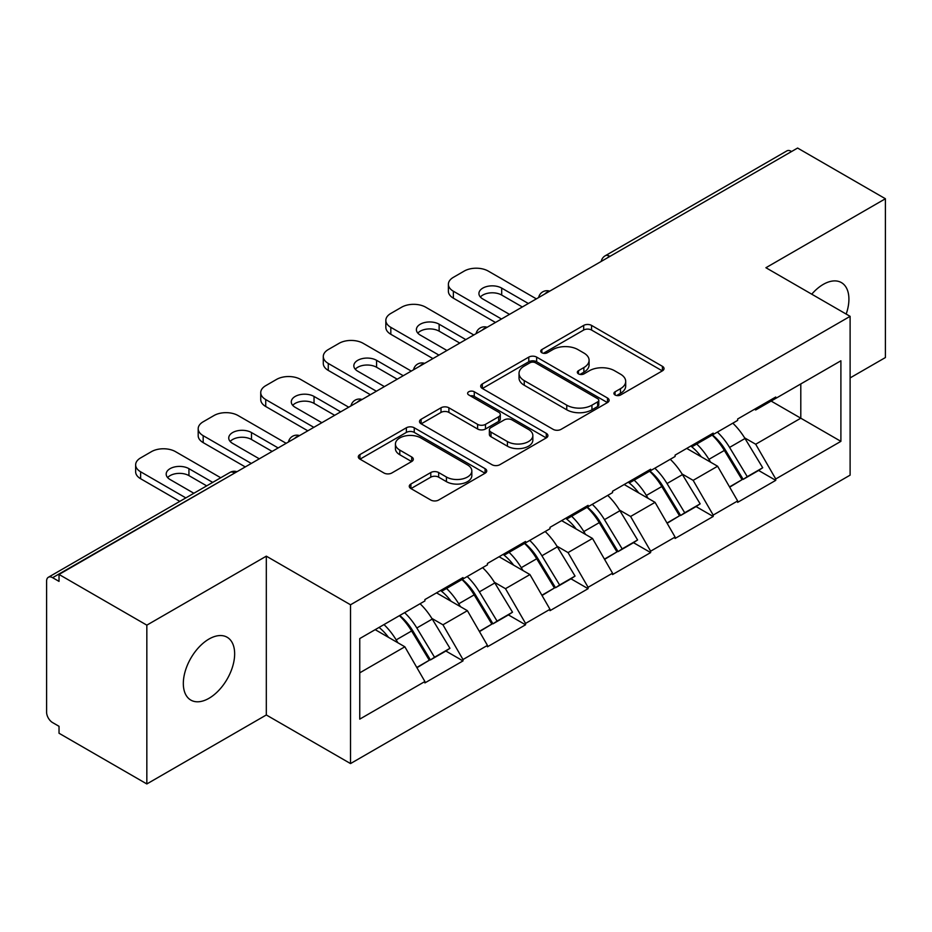 <?xml version="1.0" encoding="UTF-8"?>
<svg xmlns="http://www.w3.org/2000/svg" width="932" height="932" viewBox="0 0 932 932"><rect width="100%" height="100%" fill="white"/><g stroke="black" fill="none" stroke-linecap="round" stroke-linejoin="round"><path stroke-width="1.4" d="M615.073 394.993A3.891 2.248 0 0 0 620.572 394.993L662.396 370.854A5.569 3.215 0 0 0 664.027 368.583A5.569 3.215 0 0 0 662.396 366.311L591.552 325.408A5.569 3.215 0 0 0 583.677 325.408L541.865 349.558A3.891 2.248 0 0 0 540.723 351.143A3.891 2.248 0 0 0 541.865 352.739A3.891 2.248 0 0 0 547.375 352.739L552.781 349.617A17.813 10.287 0 0 1 577.98 349.617L583.875 353.018A17.813 10.287 0 0 1 589.094 360.288A17.813 10.287 0 0 1 583.875 367.558L578.469 370.691A3.891 2.248 0 0 0 577.327 372.276A3.891 2.248 0 0 0 578.469 373.872A3.891 2.248 0 0 0 583.98 373.872L589.385 370.738A17.813 10.287 0 0 1 614.572 370.738L620.479 374.151A17.813 10.287 0 0 1 625.698 381.421A17.813 10.287 0 0 1 620.479 388.691L615.073 391.813A3.891 2.248 0 0 0 613.932 393.409A3.891 2.248 0 0 0 615.073 394.993L615.073 391.813M208.989 639.037A36.29 20.947 -60 0 1 227.128 637.243A36.29 20.947 -60 0 1 232.697 666.322A36.29 20.947 -60 0 1 208.989 698.301A36.29 20.947 -60 0 1 190.839 700.095A36.29 20.947 -60 0 1 185.282 671.017A36.29 20.947 -60 0 1 208.989 639.037M811.749 294.186A36.29 20.947 -60 0 1 823.247 284.4A36.29 20.947 -60 0 1 841.398 282.594A36.29 20.947 -60 0 1 846.186 314.072M410.907 484.011A5.569 3.215 0 0 0 409.276 486.283A5.569 3.215 0 0 0 410.907 488.554L430.782 500.03A5.569 3.215 0 0 0 438.657 500.03L485.094 473.223A5.569 3.215 0 0 0 486.725 470.951A5.569 3.215 0 0 0 485.094 468.68L414.251 427.776A5.569 3.215 0 0 0 406.375 427.776L359.938 454.583A5.569 3.215 0 0 0 358.307 456.855A5.569 3.215 0 0 0 359.938 459.127L383.949 472.99A5.569 3.215 0 0 0 391.813 472.99L411.688 461.515A5.569 3.215 0 0 0 413.319 459.243A5.569 3.215 0 0 0 411.688 456.971L399.793 450.098A14.889 8.598 0 0 1 395.424 444.016A14.889 8.598 0 0 1 404.616 436.083A14.889 8.598 0 0 1 420.845 437.947L467.48 464.87A14.889 8.598 0 0 1 471.837 470.951A14.889 8.598 0 0 1 462.656 478.885A14.889 8.598 0 0 1 446.428 477.021L438.657 472.536A5.569 3.215 0 0 0 430.782 472.536L410.907 484.011L410.907 488.554M266.319 556.159L146.837 625.151L59.031 574.45L797.594 148.048L885.4 198.749L765.918 267.729L850.112 316.344L350.525 604.775L266.319 556.159L266.319 714.972L350.525 763.576L350.525 604.775M553.177 429.361A5.569 3.215 0 0 0 561.052 429.361L607.489 402.554A5.569 3.215 0 0 0 609.12 400.282A5.569 3.215 0 0 0 607.489 398.011L536.646 357.107A5.569 3.215 0 0 0 528.782 357.107L482.333 383.926A5.569 3.215 0 0 0 480.702 386.197A5.569 3.215 0 0 0 482.333 388.469L553.177 429.361M470.322 395.844A3.891 2.248 0 0 1 474.272 396.391L474.272 391.766L546.292 433.345A5.569 3.215 0 0 1 547.923 435.617A5.569 3.215 0 0 1 546.292 437.889L499.855 464.695A5.569 3.215 0 0 1 491.98 464.695L421.136 423.804L421.136 419.26A5.569 3.215 0 0 0 419.505 421.532A5.569 3.215 0 0 0 421.136 423.804M421.136 419.26L441.011 407.785A5.569 3.215 0 0 1 448.886 407.785L477.615 424.363A5.569 3.215 0 0 0 485.49 424.363L498.667 416.755A5.569 3.215 0 0 0 500.298 414.484A5.569 3.215 0 0 0 498.667 412.212L468.761 394.947A3.891 2.248 0 0 1 467.619 393.351A3.891 2.248 0 0 1 470.019 391.277A3.891 2.248 0 0 1 474.272 391.766M350.525 763.576L850.112 475.145L850.112 316.344M399.712 615.493A37.991 21.937 -120 0 1 412.725 630.708L430.433 659.938L445.869 651.025L462.994 660.916L462.994 659.53L442.945 624.801L431.842 618.394M462.994 660.916L424.899 682.911L424.899 681.513L359.752 719.131L359.752 638.571L424.899 600.954L424.899 599.567L462.994 577.572L462.994 578.97L487.448 564.85L487.448 563.452L525.543 541.469L525.543 542.855L549.997 528.735L549.997 527.349L588.092 505.354L588.092 506.74L612.545 492.62L612.545 491.234L650.641 469.239L650.641 470.625L675.094 456.505L675.094 455.119L713.19 433.124L713.19 434.522L737.643 420.39L737.643 419.004L775.739 397.02L775.739 398.407L840.897 360.789L840.897 441.349L775.739 478.966L755.689 444.238L744.586 437.83M712.467 434.941A37.991 21.937 -120 0 1 725.469 450.144L743.177 479.374L758.613 470.462L775.739 480.353L775.739 478.966M775.739 480.353L737.643 502.348L737.643 500.95L713.19 515.081L693.14 480.353L682.038 473.945M649.919 471.044A37.991 21.937 -120 0 1 662.92 486.259L680.628 515.489L696.064 506.577L713.19 516.468L713.19 515.081M713.19 516.468L675.094 538.451L675.094 537.065L650.641 551.185L630.591 516.468L619.489 510.049M587.37 507.159A37.991 21.937 -120 0 1 600.371 522.363L618.079 551.604L633.515 542.692L650.641 552.583L650.641 551.185M650.641 552.583L612.545 574.566L612.545 573.18L588.092 587.3L568.042 552.583L556.94 546.164M524.821 543.274A37.991 21.937 -120 0 1 537.822 558.478L555.53 587.719L570.966 578.807L588.092 588.686L588.092 587.3M588.092 588.686L549.997 610.681L549.997 609.295L525.543 623.415L505.493 588.686L494.391 582.279M462.26 579.389A37.991 21.937 -120 0 1 475.273 594.593L492.981 623.823L508.418 614.91L525.543 624.801L525.543 623.415M525.543 624.801L487.448 646.796L487.448 645.41L462.994 659.53M441.745 589.851L442.945 590.538L462.994 578.97M442.945 624.801L467.398 610.681L436.526 592.857M487.448 645.41L467.398 610.681M504.294 553.736L505.493 554.423L525.543 542.855M505.493 588.686L529.947 574.566L499.074 556.742M549.997 609.295L529.947 574.566M566.842 517.621L568.042 518.32L588.092 506.74M568.042 552.583L592.507 538.451L561.623 520.627M612.545 573.18L592.507 538.451M629.391 481.506L630.591 482.205L650.641 470.625M630.591 516.468L655.056 502.348L624.172 484.524M675.094 537.065L655.056 502.348M691.94 445.403L693.14 446.09L713.19 434.522M693.14 480.353L717.605 466.233L686.721 448.409M737.643 500.95L717.605 466.233M791.571 151.52L609.947 256.382M607.384 257.861A8.505 4.916 120 0 1 609.54 256.149A8.505 4.916 60 0 0 605.287 255.729L786.923 150.868A8.505 4.916 60 0 1 791.175 151.287M754.489 409.288L755.689 409.975L775.739 398.407M755.689 444.238L800.798 418.2L800.798 383.937L840.897 360.789M771.125 401.063L840.897 441.349M850.112 377.914L885.4 357.55L885.4 198.749M146.837 625.151L146.837 783.952L59.031 733.251L59.031 726.308L52.611 722.603A8.505 4.916 -120 0 1 46.6 712.188L46.6 581.16A8.505 4.916 -120 0 1 48.359 577.269A8.505 4.916 -120 0 1 52.611 577.689L59.031 581.393L59.031 574.45M146.837 783.952L266.319 714.972M359.752 672.834L404.849 646.796L375.188 629.659M424.899 681.513L404.849 646.796M724.583 450.82L726.576 451.973M662.035 486.935L664.027 488.077M599.486 523.05L601.478 524.192M536.937 559.165L538.929 560.307M474.388 595.268L476.38 596.422M411.839 631.383L413.831 632.525M616.623 395.552L620.479 393.327A17.813 10.287 0 0 0 625.698 386.058L625.698 381.421M589.094 360.288L589.094 364.925A17.813 10.287 0 0 1 583.875 372.194L580.019 374.419M662.326 370.901L591.552 330.045A5.569 3.215 0 0 0 583.677 330.045L543.426 353.286M607.419 402.601L536.646 361.744A5.569 3.215 0 0 0 528.782 361.744L482.415 388.504M597.657 401.867A3.891 2.248 0 0 0 598.798 400.282A3.891 2.248 0 0 0 597.657 398.686L535.469 362.793A3.891 2.248 0 0 0 529.958 362.793L524.25 366.09A17.813 10.287 0 0 0 519.031 373.359A17.813 10.287 0 0 0 524.25 380.629L566.761 405.164A17.813 10.287 0 0 0 591.948 405.164L597.657 401.867L597.657 406.503A3.891 2.248 0 0 0 598.798 404.907L598.798 400.282M519.031 373.359L519.031 377.984A17.813 10.287 0 0 0 524.25 385.254L524.25 380.629M597.657 406.503L591.948 409.8A17.813 10.287 0 0 1 566.761 409.8L524.25 385.254M421.217 423.839L441.011 412.41L441.011 407.785M500.298 414.484L500.298 419.109A5.569 3.215 0 0 1 498.667 421.38L485.49 429A5.569 3.215 0 0 1 477.615 429L448.886 412.41A5.569 3.215 0 0 0 441.011 412.41M474.272 396.391L546.222 437.935M507.427 441.582A14.889 8.598 0 0 0 523.656 443.446A14.889 8.598 0 0 0 532.848 435.5A14.889 8.598 0 0 0 528.479 429.419L512.052 419.936A5.569 3.215 0 0 0 504.177 419.936L491.001 427.543A5.569 3.215 0 0 0 489.37 429.815A5.569 3.215 0 0 0 491.001 432.099L507.427 441.582L507.427 446.207A14.889 8.598 0 0 0 523.656 448.071A14.889 8.598 0 0 0 532.848 440.125L532.848 435.5M489.37 429.815L489.37 434.452A5.569 3.215 0 0 0 491.001 436.724L491.001 432.099M507.427 446.207L491.001 436.724M471.837 470.951L471.837 475.576A14.889 8.598 0 0 1 462.656 483.522A14.889 8.598 0 0 1 446.428 481.658L438.657 477.172A5.569 3.215 0 0 0 430.782 477.172L410.977 488.601M395.424 444.016L395.424 448.653A14.889 8.598 0 0 0 399.793 454.734L399.793 450.098M411.618 461.561L399.793 454.734M485.024 473.258L414.251 432.401A5.569 3.215 0 0 0 406.375 432.401L360.008 459.173M536.366 298.869L488.252 271.084A17.009 9.821 0 0 0 464.194 271.084L453.371 277.34A17.009 9.821 0 0 0 448.385 284.283A17.009 9.821 0 0 0 453.371 291.227L453.371 298.17L495.475 322.472M453.371 298.17A17.009 9.821 180 0 1 448.385 291.227L448.385 284.283M480.376 297.017A13.328 7.689 180 0 1 501.684 295.048L522.328 306.966M453.371 291.227L501.486 319M509.501 314.375L482.846 298.986A13.328 7.689 180 0 1 478.932 293.545A13.328 7.689 180 0 1 487.168 286.427A13.328 7.689 180 0 1 501.684 288.105L528.351 303.494M732.82 423.186A46.495 26.842 60 0 1 745.006 438.506L729.57 447.418A46.495 26.842 -120 0 0 717.384 432.099M729.57 447.418L747.266 476.66L762.702 467.748L745.006 438.506M743.177 479.374L747.266 476.66M758.613 470.462L762.702 467.748M690.798 446.055A37.991 21.937 60 0 1 701.272 456.808M696.728 444.016A46.495 26.842 60 0 1 708.914 459.348L710.662 462.225M729.686 487.168L742.058 479.665L724.35 450.436A46.495 26.842 -120 0 0 712.164 435.104M742.058 479.665L729.535 486.9M473.817 334.972L425.703 307.199A17.009 9.821 0 0 0 401.645 307.199L390.823 313.443A17.009 9.821 0 0 0 385.836 320.398A17.009 9.821 0 0 0 390.823 327.342L390.823 334.285L432.926 358.587M390.823 334.285A17.009 9.821 180 0 1 385.836 327.342L385.836 320.398M417.827 333.12A13.328 7.689 180 0 1 439.135 331.163L459.779 343.081M390.823 327.342L438.937 355.115M446.952 350.49L420.285 335.089A13.328 7.689 180 0 1 416.383 329.648A13.328 7.689 180 0 1 424.619 322.542A13.328 7.689 180 0 1 439.135 324.208L465.802 339.609M670.271 459.301A46.495 26.842 60 0 1 682.457 474.621L667.021 483.533A46.495 26.842 -120 0 0 654.835 468.214M667.021 483.533L684.717 512.763L700.153 503.851L682.457 474.621M680.628 515.489L684.717 512.763M696.064 506.577L700.153 503.851M628.25 482.17A37.991 21.937 60 0 1 638.723 492.923M634.179 480.131A46.495 26.842 60 0 1 646.365 495.451L648.113 498.34M667.137 523.283L679.51 515.78L661.802 486.539A46.495 26.842 -120 0 0 649.616 471.219M679.51 515.78L666.986 523.015M411.268 371.087L363.154 343.314A17.009 9.821 0 0 0 339.097 343.314L328.274 349.558A17.009 9.821 0 0 0 323.288 356.502A17.009 9.821 0 0 0 328.274 363.445L328.274 370.4L370.365 394.702M328.274 370.4A17.009 9.821 180 0 1 323.288 363.445L323.288 356.502M355.278 369.235A13.328 7.689 180 0 1 376.586 367.266L397.23 379.196M328.274 363.445L376.388 391.23M384.403 386.594L357.737 371.204A13.328 7.689 180 0 1 353.834 365.763A13.328 7.689 180 0 1 362.07 358.657A13.328 7.689 180 0 1 376.586 360.323L403.253 375.724M607.722 495.405A46.495 26.842 60 0 1 619.908 510.736L604.472 519.648A46.495 26.842 -120 0 0 592.286 504.328M604.472 519.648L622.168 548.878L637.604 539.966L619.908 510.736M618.079 551.604L622.168 548.878M633.515 542.692L637.604 539.966M565.701 518.285A37.991 21.937 60 0 1 576.174 529.027M571.631 516.246A46.495 26.842 60 0 1 583.816 531.566L585.564 534.455M604.588 559.386L616.961 551.895L599.253 522.654A46.495 26.842 -120 0 0 587.067 507.334M616.961 551.895L604.437 559.118M348.719 407.202L300.605 379.417A17.009 9.821 0 0 0 276.548 379.417L265.725 385.673A17.009 9.821 0 0 0 260.739 392.617A17.009 9.821 0 0 0 265.725 399.56L265.725 406.503L307.816 430.817M265.725 406.503A17.009 9.821 180 0 1 260.739 399.56L260.739 392.617M292.73 405.35A13.328 7.689 180 0 1 314.037 403.381L334.681 415.299M265.725 399.56L313.839 427.345M321.855 422.709L295.188 407.319A13.328 7.689 180 0 1 291.285 401.878A13.328 7.689 180 0 1 299.522 394.772A13.328 7.689 180 0 1 314.037 396.438L340.704 411.827M545.173 531.52A46.495 26.842 60 0 1 557.359 546.851L541.911 555.763A46.495 26.842 -120 0 0 529.737 540.432M541.911 555.763L559.619 584.993L575.056 576.081L557.359 546.851M555.53 587.719L559.619 584.993M570.966 578.807L575.056 576.081M503.152 554.4A37.991 21.937 60 0 1 513.625 565.142M509.082 552.361A46.495 26.842 60 0 1 521.268 567.681L523.015 570.559M542.04 595.501L554.412 587.999L536.704 558.769A46.495 26.842 -120 0 0 524.518 543.449M554.412 587.999L541.888 595.233M286.171 443.317L238.056 415.532A17.009 9.821 0 0 0 213.999 415.532L203.176 421.788A17.009 9.821 0 0 0 198.19 428.732A17.009 9.821 0 0 0 203.176 435.675L203.176 442.618L245.267 466.92M203.176 442.618A17.009 9.821 180 0 1 198.19 435.675L198.19 428.732M230.181 441.465A13.328 7.689 180 0 1 251.489 439.496L272.132 451.414M203.176 435.675L251.29 463.449M259.306 458.824L232.639 443.434A13.328 7.689 180 0 1 228.736 437.993A13.328 7.689 180 0 1 236.961 430.887A13.328 7.689 180 0 1 251.489 432.553L278.155 447.942M482.625 567.635A46.495 26.842 60 0 1 494.81 582.954L479.363 591.867A46.495 26.842 -120 0 0 467.188 576.547M479.363 591.867L497.071 621.108L512.507 612.196L494.81 582.954M492.981 623.823L497.071 621.108M508.418 614.91L512.507 612.196M440.603 590.504A37.991 21.937 60 0 1 451.076 601.257M446.533 588.465A46.495 26.842 60 0 1 458.719 603.796L460.466 606.674M479.491 631.616L491.863 624.114L474.155 594.884A46.495 26.842 -120 0 0 461.969 579.553M491.863 624.114L479.339 631.348M220.733 477.755L175.507 451.647A17.009 9.821 0 0 0 151.45 451.647L140.627 457.903A17.009 9.821 0 0 0 135.641 464.847A17.009 9.821 0 0 0 140.627 471.79L140.627 478.733L179.829 501.369M140.627 478.733A17.009 9.821 180 0 1 135.641 471.79L135.641 464.847M167.632 477.58A13.328 7.689 180 0 1 188.94 475.611L206.694 485.863M140.627 471.79L185.841 497.898M193.868 493.261L170.09 479.537A13.328 7.689 180 0 1 166.187 474.097A13.328 7.689 180 0 1 174.412 466.99A13.328 7.689 180 0 1 188.94 468.668L212.706 482.392M420.076 603.75A46.495 26.842 60 0 1 432.25 619.069L416.814 627.982A46.495 26.842 -120 0 0 404.628 612.662M416.814 627.982L434.522 657.223L449.958 648.311L432.25 619.069M430.433 659.938L434.522 657.223M445.869 651.025L449.958 648.311M379.068 627.422A37.991 21.937 60 0 1 388.528 637.372M383.984 624.58A46.495 26.842 60 0 1 396.17 639.9L397.917 642.789M416.942 667.731L429.314 660.229L411.606 630.987A46.495 26.842 -120 0 0 399.42 615.668M429.314 660.229L416.79 667.463M234.643 473.06L52.611 577.689M236.402 472.046A8.505 4.916 -60 0 0 234.247 472.827A8.505 4.916 -120 0 0 229.994 472.408L48.359 577.269M544.836 293.976A8.505 4.916 120 0 1 546.991 292.264A8.505 4.916 -60 0 1 549.158 291.483M482.287 330.091A8.505 4.916 120 0 1 484.442 328.379A8.505 4.916 -60 0 1 486.597 327.598M419.738 366.194A8.505 4.916 120 0 1 421.893 364.494A8.505 4.916 -60 0 1 424.048 363.701M357.189 402.309A8.505 4.916 120 0 1 359.344 400.609A8.505 4.916 -60 0 1 361.5 399.816M294.64 438.424A8.505 4.916 120 0 1 296.795 436.712A8.505 4.916 -60 0 1 298.951 435.931M620.479 393.327L620.479 388.691M578.469 373.872L578.469 370.691M583.875 372.194L583.875 367.558M541.865 352.739L541.865 349.558M583.677 330.045L583.677 325.408M591.552 330.045L591.552 325.408M662.396 370.854L662.396 366.311M482.333 388.469L482.333 383.926M528.782 361.744L528.782 357.107M536.646 361.744L536.646 357.107M607.489 402.554L607.489 398.011M566.761 409.8L566.761 405.164M591.948 409.8L591.948 405.164M448.886 412.41L448.886 407.785M477.615 429L477.615 424.363M485.49 429L485.49 424.363M498.667 421.38L498.667 416.755M546.292 437.889L546.292 433.345M430.782 477.172L430.782 472.536M438.657 477.172L438.657 472.536M446.428 481.658L446.428 477.021M411.688 461.515L411.688 456.971M359.938 459.127L359.938 454.583M406.375 432.401L406.375 427.776M414.251 432.401L414.251 427.776M485.094 473.223L485.094 468.68M724.35 450.436L708.914 459.348M501.684 295.048L501.684 288.105M661.802 486.539L646.365 495.451M439.135 331.163L439.135 324.208M599.253 522.654L583.816 531.566M376.586 367.266L376.586 360.323M536.704 558.769L521.268 567.681M314.037 403.381L314.037 396.438M474.155 594.884L458.719 603.796M251.489 439.496L251.489 432.553M411.606 630.987L396.17 639.9M188.94 475.611L188.94 468.668M605.287 255.729A8.505 8.505 0 0 0 601.198 261.426M549.717 291.157A8.505 8.505 0 0 0 538.649 297.541M487.168 327.272A8.505 8.505 0 0 0 476.101 333.656M424.619 363.375A8.505 8.505 0 0 0 413.552 369.771M362.07 399.49A8.505 8.505 0 0 0 351.003 405.886M299.522 435.605A8.505 8.505 0 0 0 288.454 441.989M236.973 471.72A8.505 8.505 0 0 0 229.994 472.408"/></g></svg>
